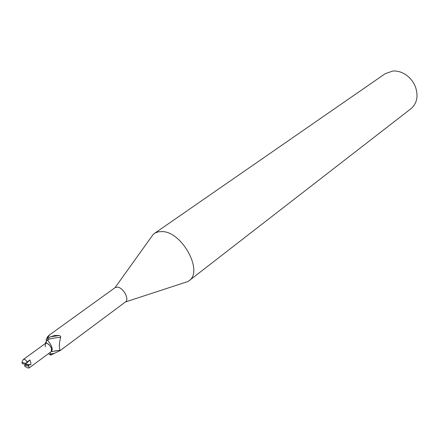 <?xml version="1.0" encoding="UTF-8"?>
<svg xmlns="http://www.w3.org/2000/svg" width="439" height="439" viewBox="0 0 439 439"><rect width="100%" height="100%" fill="white"/><g stroke="black" fill="none" stroke-linecap="round" stroke-linejoin="round"><path stroke-width="0.66" d="M23.13 359.634L21.95 362.455L22.329 363.596L25.363 364.348L24.507 366.049C26.801 367.635 28.359 368.255 29.183 367.909L28.425 365.105L30.735 364.732L30.966 363.245L29.918 359.964L27.108 361.999C25.813 359.678 24.485 358.893 23.13 359.634L45.371 343.474L46.6 343.298C48.564 343.956 50.161 345.597 51.401 348.209L51.303 351.562L51.401 348.209C50.161 345.597 48.564 343.956 46.6 343.298L45.371 343.474L45.272 346.843M183.491 282.974L187.826 281.558L188.973 280.79C203.625 271.615 182.273 231.781 162.298 231.583L158.534 231.77L155.274 232.917L153.238 234.371L150.582 238.07M125.384 301.988L125.587 301.851C129.686 299.376 123.233 287.561 117.52 287.117L115.144 287.6L49.075 335.248C49.464 335.045 49.195 335.681 48.268 337.152L46.079 339.742L46.386 340.763L46.122 343.084L45.404 343.452M188.973 280.79L410.926 108.746C416.979 103.445 418.504 96.196 415.492 86.988C413.757 82.559 411.041 78.855 407.343 75.87C402.761 72.342 397.948 70.723 392.905 71.014L385.222 73.67L154.319 233.504M51.33 351.535L51.462 348.165C49.783 344.873 47.889 343.232 45.788 343.254L44.882 343.83M51.16 351.661L60.132 350.229L60.527 350.273L60.28 350.492L50.672 355.14L50.331 352.276M48.411 353.691L50.672 355.14M46.539 339.265L47.445 336.856L49.075 335.248M51.522 351.666C53.02 349.065 51.862 345.46 48.054 340.851L47.774 339.66C51.341 338.392 55.621 337.629 60.62 337.377C59.139 343.194 58.974 347.479 60.132 350.229M47.774 339.66C47.692 338.804 48.674 337.838 50.71 336.762L59.298 335.5L60.642 336.307L60.62 337.377M50.71 336.762L54.919 335.44L59.298 335.5M48.054 340.851L46.079 339.742M45.25 343.293L46.49 341.169M47.423 338.255L47.445 336.856M28.425 365.105L25.363 364.348L25.945 363.448L21.95 362.455M24.793 365.248L28.804 366.252M27.108 361.999L25.945 363.448M30.735 364.732L25.363 364.348L29.918 359.964M50.375 354.136L54.518 353.252M114.974 287.726L153.238 234.371M51.072 351.727L51.368 351.655M54.908 350.915L60.527 350.273M60.28 350.492L125.587 301.851M47.407 338.282L47.138 337.344M46.122 343.084L46.485 342.53M48.883 336.17L48.916 335.38M29.183 367.909L51.363 351.513M125.422 301.977L187.826 281.558"/></g></svg>
